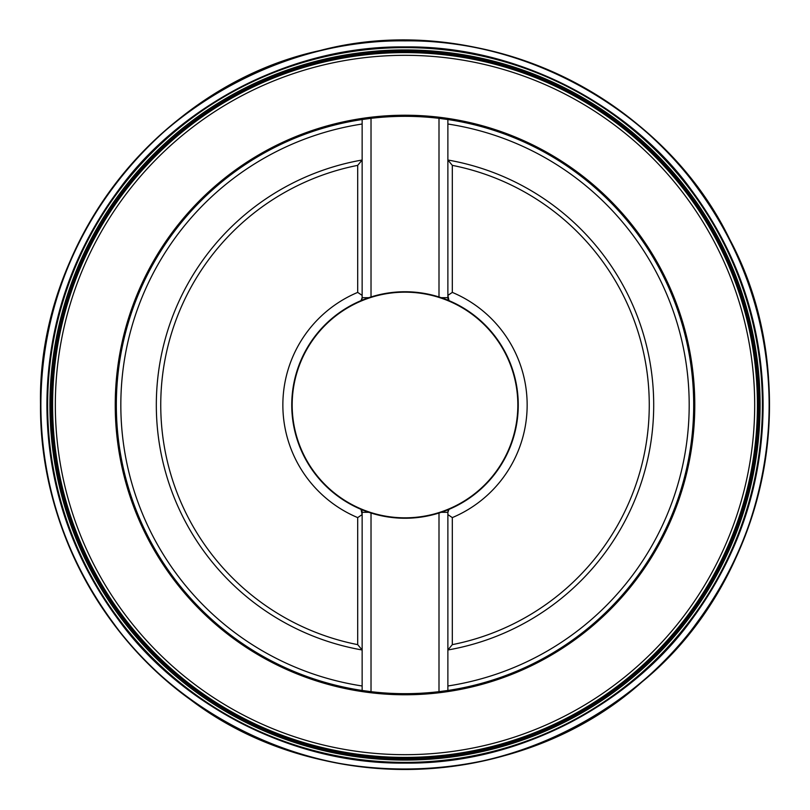 <?xml version="1.0" encoding="UTF-8"?>
<svg xmlns="http://www.w3.org/2000/svg" width="810" height="810" viewBox="0 0 810 810"><rect width="100%" height="100%" fill="white"/><g stroke="black" fill="none" stroke-linecap="round" stroke-linejoin="round"><path stroke-width="1.21" d="M49.947 405A355.063 355.063 0 0 1 582.542 97.504A355.063 355.063 0 0 1 582.542 712.496A355.063 355.063 0 0 1 49.947 405M50.028 405A354.983 354.983 0 0 1 582.501 97.585A354.983 354.983 0 0 1 582.501 712.415A354.983 354.983 0 0 1 50.028 405M51.273 405A353.737 353.737 0 0 1 581.874 98.658A353.737 353.737 0 0 1 581.874 711.342A353.737 353.737 0 0 1 51.273 405M452.314 292.4L452.314 165.361L447.879 160.015A248.71 248.71 0 0 1 447.879 649.985L447.879 685.979A284.239 284.239 0 0 0 447.879 124.021L447.879 119.526A288.674 288.674 0 0 1 447.879 690.474L447.879 685.979L447.879 690.474A288.674 288.674 0 0 0 447.879 119.526A288.674 288.674 0 0 1 447.879 690.474L439 691.669A288.674 288.674 0 0 1 371.02 691.669L362.141 690.474A288.674 288.674 0 0 1 362.141 119.526L371.02 118.331A288.674 288.674 0 0 1 439 118.331L447.879 119.526L447.879 295.397L452.314 292.4A122.128 122.128 0 0 1 452.314 517.6L447.879 514.603L447.879 512.305L447.879 649.985L452.314 644.638L452.314 517.6M52.599 405A352.411 352.411 0 0 1 405.01 52.589A352.411 352.411 0 0 1 757.421 405A352.411 352.411 0 0 1 405.01 757.411A352.411 352.411 0 0 1 52.599 405A352.411 352.411 0 0 0 581.215 710.198A352.411 352.411 0 0 0 581.215 99.802A352.411 352.411 0 0 0 52.599 405A352.411 352.411 0 0 0 581.215 710.198A352.411 352.411 0 0 0 581.215 99.802A352.411 352.411 0 0 0 52.599 405A352.411 352.411 0 0 1 405.01 52.589A352.411 352.411 0 0 1 757.421 405A352.411 352.411 0 0 1 405.01 757.411A352.411 352.411 0 0 1 52.599 405M371.02 118.331L371.02 296.966A113.248 113.248 0 0 0 361.027 509.358L362.141 514.603L357.696 517.6L357.696 644.638L362.141 649.985L362.141 685.979A284.239 284.239 0 0 1 362.141 124.021L362.141 119.526A288.674 288.674 0 0 0 362.141 690.474L362.141 685.979L362.141 690.474A288.674 288.674 0 0 1 362.141 119.526L362.141 297.695A4.445 4.445 0 0 1 361.027 300.642L362.141 297.695L368.793 297.695L371.02 296.966A113.248 113.248 0 0 1 439 296.966L448.993 300.642A113.248 113.248 0 0 0 448.872 300.591M357.696 517.6A122.128 122.128 0 0 1 357.696 292.4L362.141 295.397L362.141 297.695A4.445 4.445 0 0 1 361.027 300.642L368.793 297.695M441.227 512.305L448.993 509.358A4.445 4.445 0 0 0 447.879 512.305L441.227 512.305L439 513.034A113.248 113.248 0 0 0 448.993 509.358L447.879 512.305A4.445 4.445 0 0 1 448.993 509.358A113.248 113.248 0 0 0 448.993 300.642L447.879 295.397L447.879 297.695A4.445 4.445 0 0 0 448.993 300.642A4.445 4.445 0 0 1 447.879 297.695L441.227 297.695M439 691.669L439 513.034A113.248 113.248 0 0 1 371.02 513.034L368.793 512.305L362.141 512.305A4.445 4.445 0 0 0 361.027 509.358A4.445 4.445 0 0 1 362.141 512.305L362.141 649.985A248.71 248.71 0 0 1 362.141 160.015L357.696 165.361L357.696 292.4M357.696 644.638A244.266 244.266 0 0 1 357.696 165.361M452.314 165.361A244.266 244.266 0 0 1 452.314 644.638M368.793 512.305L361.027 509.358A113.248 113.248 0 0 0 371.02 513.034L371.02 691.669M448.497 300.429A113.248 113.248 0 0 0 439 296.966L439 118.331M292.177 405A112.823 112.823 0 0 0 461.427 502.706A112.823 112.823 0 0 0 461.427 307.294A112.823 112.823 0 0 0 292.177 405M40.52 405A364.49 364.49 0 0 1 587.25 89.343A364.49 364.49 0 0 1 587.25 720.657A364.49 364.49 0 0 1 40.52 405A364.49 364.49 0 0 1 587.25 89.343A364.49 364.49 0 0 1 587.25 720.657A364.49 364.49 0 0 1 40.52 405C37.088 241.977 160.876 84.847 319.92 50.564C477.191 8.91 658.813 92.715 729.79 239.517C806.831 383.221 767.88 579.423 641.733 682.172C520.516 790.692 320.638 798.478 190.755 699.891C97.392 633.025 39.72 519.838 40.5 405M40.672 405A364.338 364.338 0 0 1 405.01 40.662A364.338 364.338 0 0 1 769.338 405A364.338 364.338 0 0 1 405.01 769.338A364.338 364.338 0 0 1 40.672 405M769.135 405C769.014 464.748 754.707 544.664 696.317 623.477C640.437 701.673 528.616 770.573 405.01 769.135C281.394 770.573 169.584 701.673 113.704 623.477C55.313 544.664 41.006 464.748 40.875 405C41.006 345.252 55.313 265.336 113.704 186.523C169.584 108.327 281.394 39.427 405.01 40.864C528.616 39.427 640.437 108.327 696.317 186.523C754.707 265.336 769.014 345.252 769.135 405M763.101 405C762.979 463.755 748.906 542.346 691.487 619.852C636.538 696.762 526.571 764.508 405.01 763.091C283.449 764.508 173.482 696.762 118.533 619.852C61.104 542.346 47.041 463.755 46.919 405C47.041 346.245 61.104 267.654 118.533 190.148C173.482 113.238 283.449 45.492 405.01 46.909C526.571 45.492 636.538 113.238 691.487 190.148C748.906 267.654 762.979 346.245 763.101 405M47.102 405A357.909 357.909 0 0 0 405.01 762.909A357.909 357.909 0 0 0 762.919 405A357.909 357.909 0 0 0 405.01 47.091A357.909 357.909 0 0 0 47.102 405M47.476 405A357.534 357.534 0 0 0 583.777 714.633A357.534 357.534 0 0 0 583.777 95.367A357.534 357.534 0 0 0 47.476 405M47.638 405A357.372 357.372 0 0 1 583.696 95.499A357.372 357.372 0 0 1 583.696 714.501A357.372 357.372 0 0 1 47.638 405M51.415 405A353.595 353.595 0 0 1 581.813 98.769A353.595 353.595 0 0 1 581.813 711.231A353.595 353.595 0 0 1 51.415 405M115.243 405A289.767 289.767 0 0 1 549.899 154.052A289.767 289.767 0 0 1 549.899 655.948A289.767 289.767 0 0 1 115.243 405M55.333 405A349.677 349.677 0 0 0 405.01 754.677A349.677 349.677 0 0 0 754.687 405A349.677 349.677 0 0 0 405.01 55.323A349.677 349.677 0 0 0 55.333 405"/></g></svg>
